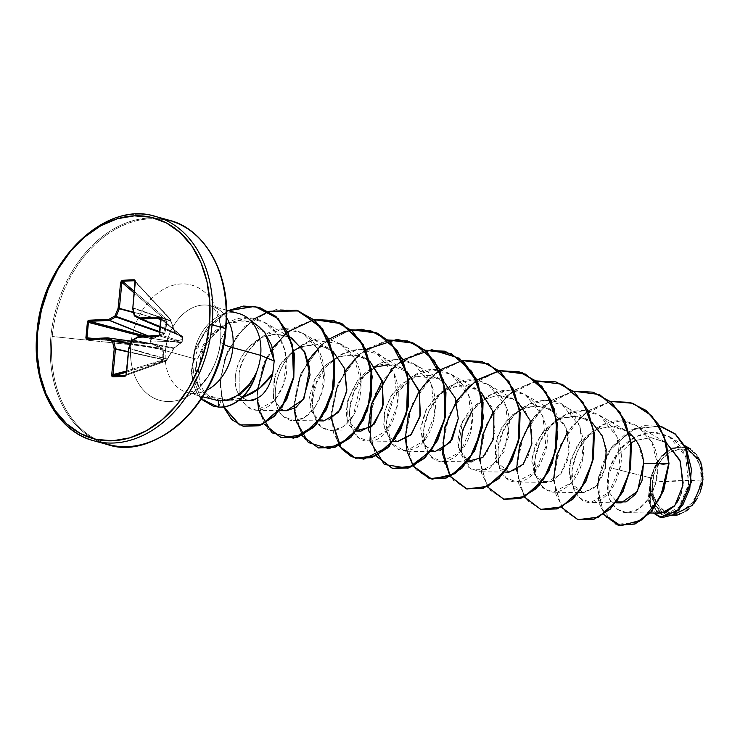 <?xml version="1.0" encoding="UTF-8"?>
<svg xmlns="http://www.w3.org/2000/svg" width="740" height="740" viewBox="0 0 740 740"><rect width="100%" height="100%" fill="white"/><g stroke="black" fill="none" stroke-linecap="round" stroke-linejoin="round"><path stroke-width="0.56" stroke-dasharray="3.7 2.78" d="M134.948 281.015L170.57 319.884L170.672 320.762L132.71 307.775L135.207 281.838L170.57 319.884L166.963 319.893L164.77 333.315L163.873 334.387L151.367 338.652L150.923 343.221L94.248 338.467L150.923 343.221L150.165 343.11L151.163 337.597L151.367 338.652L150.599 338.587L141.988 336.339L152.19 338.707L163.873 334.387L164.77 333.315L166.112 327.422L167.111 321.539L166.676 319.255L166.963 319.893L170.45 319.736L170.144 319.097L175.445 333.472L182.549 337.264L182.114 341.834L174.057 347.902L166.519 360.584L163.031 360.741L163.531 354.22L163.041 348.392L152.459 343.369L150.923 343.221L151.201 340.946L171.717 341.612L182.355 339.558L171.717 341.612L151.201 340.946L151.163 337.597L151.987 337.653L148.065 336.062L152.44 337.634L158.184 335.618M159.017 335.303L163.753 333.074L159.59 331.622L163.753 333.074L165.954 321.382L167.111 321.539L133.496 312.197L165.853 320.975L165.714 320.096L166.676 319.255A0.953 0.601 -92.9 0 1 166.963 319.893A0.953 0.601 89.6 0 0 166.694 319.255A0.953 0.536 -49.3 0 0 166.676 319.255L134.107 291.246L166.694 319.255L170.126 319.097L135.022 281.329L170.126 319.097A0.953 0.638 137.1 0 1 170.144 319.097L170.57 319.338M652.449 482.221L701.196 480.047C703.814 463.776 691.771 447.219 679.903 449.217C668.312 448.264 652.967 466.043 652.449 482.221A32.477 23.856 -74.6 0 0 673.752 513.061A32.477 23.856 -74.6 0 0 701.196 480.047A253.792 39.969 -174.5 0 0 675.463 480.76A253.792 39.969 -174.5 0 0 652.449 482.221L655.483 469.928L661.764 459.337L670.338 452.066L679.903 449.217L688.995 451.233L696.238 457.801L700.521 467.921L701.196 480.047L698.172 492.35L691.891 502.941L683.316 510.212L673.752 513.061L664.659 511.044L657.416 504.477L653.133 494.357L652.449 482.221M460.946 451.345L470.899 469.123L488.363 469.558L504.07 451.964L509.499 423.511C509.055 392.052 479.742 370.009 453.99 384.162C426.564 396.437 415.242 439.875 429.69 455.118C442.64 472.731 471.519 452.418 472.425 419.737C475.996 383.968 441.567 356.504 413.253 375.939C396.085 387.353 387.122 404.105 386.354 426.203C388.879 447.885 398.934 455.072 416.528 447.756C432.188 439.042 442.871 404.29 428.996 379.685C417.998 357.207 387.64 351.842 367.16 372.738C341.26 395.345 345.377 444.712 370.324 440.929C392.043 441.123 410.765 390.6 387.751 363.127C366.827 331.409 313.927 358.623 312.354 399.637C312.447 423.215 321.068 433.15 338.226 429.431C353.211 422.226 360.852 406.325 361.166 381.72C360.436 346.625 324.213 326.164 298.127 347.883C272.598 365.81 268.417 408.785 285.733 418.045C301.92 429.959 328.07 401.672 323.917 369.38C321.956 337.024 289.636 317.673 264.3 335.396C249.13 347.495 240.74 359.964 239.15 372.784L239.15 393.06L242.313 401.043L247.123 406.778C268.75 422.151 290.57 383.264 286.361 361.12C285.464 328.153 253.052 306.416 226.533 323.741C210.65 335.877 201.844 348.059 200.105 360.288L198.524 370.999L199.439 380.943C200.984 387.316 204.027 392.246 208.569 395.733L225.829 400.127L233.183 399.831L241.73 397.963L227.125 400.164L208.569 395.733L211.677 397.954C214.35 398.869 212.167 399.452 220.964 400.821L228.863 400.201L239.871 395.123L249.389 385.66L256.373 372.868L250.028 384.772L241.462 393.93L226.042 400.701L220.964 400.821L208.569 395.733C204.055 392.283 201.012 387.362 199.439 380.943L198.524 370.999L200.105 360.288C200.827 360.796 201.548 340.631 226.533 323.741L247.66 317.775L264.828 322.483L278.185 335.479L284.142 348.623L286.361 361.12L283.476 384.522L274.873 400.46L256.78 410.312L247.123 406.778L242.313 401.043L239.15 393.06L239.15 372.784C242.646 356.985 251.036 344.526 264.3 335.396L283.957 328.81L302.993 333.361L317.719 348.855L324.083 371.258L321.9 392.246L314.241 408.369L304.121 417.758L294.095 420.551L284.206 416.953C270.007 408.943 270.498 365.468 301.532 345.534L313.371 340.289L340.067 343.601L353.85 357.457L361.166 381.72L353.313 415.593L343.101 426.795L331.159 430.791L321.225 427.156L314.287 416.879L312.234 401.432L316.23 383.468L326.414 366.439L341.658 354.007L359.631 349.243L377.141 353.84L394.226 374.301L397.833 404.049L387.113 430.495L368.233 441.031L358.012 437.164L351.111 426.388L349.373 410.524L353.812 392.459L364.321 375.716L379.583 363.812L397.214 359.483L414.215 364.08L431.448 384.893L434.833 414.807L423.974 440.985L405.307 451.271L391.358 443.204L386.354 422.253L394.004 396.344L413.253 375.939L432.604 369.76L451.289 374.329L468.809 395.882L471.75 426.129L460.622 451.742L442.381 461.51L431.725 457.264L424.889 445.711L423.678 429.191L428.821 410.996L439.81 394.735L455.072 383.644L472.175 379.971L488.354 384.569L505.882 406.121L508.824 436.369L497.687 461.982L479.455 471.75L468.799 467.504L461.964 455.951L460.752 439.43L465.886 421.236L476.884 404.974L492.146 393.884L509.25 390.221L525.428 394.809L542.957 416.361L545.898 446.608L534.761 472.222L516.52 481.99L505.873 477.744L499.038 466.191L497.826 449.67L502.96 431.476L513.958 415.214L529.22 404.123L546.324 400.46L562.502 405.048L580.03 426.601L582.963 456.848L571.835 482.462L553.594 492.23L542.938 487.984L536.112 476.43L534.9 459.91L540.034 441.715L551.032 425.454L566.285 414.363L583.388 410.7L599.576 415.288L617.095 436.841L620.037 467.088L608.9 492.701L590.659 502.469L580.012 498.224L573.176 486.67L571.965 470.15L577.098 451.955L588.096 435.694L603.359 424.603L620.462 420.93L636.64 425.528L651.783 441.789L657.823 465.284L655.621 483.396L648.601 498.862L638.287 509.176L626.789 512.7L616.577 509.065L609.427 499.084L606.856 484.441L609.63 467.578L650.562 477.855L650.266 482.258L650.562 477.855L661.135 456.108L672.512 447.94L685.49 446.886M702.954 479.973A34.817 25.576 -74.6 0 0 680.125 446.914A34.817 25.576 -74.6 0 0 650.701 482.304A34.817 25.576 -74.6 0 0 673.529 515.355A34.817 25.576 -74.6 0 0 702.954 479.973L702.223 466.968L697.635 456.118L689.865 449.078L680.125 446.914L669.876 449.966L660.681 457.764L653.947 469.123L650.701 482.304L651.422 495.31L656.019 506.16L663.78 513.199L673.529 515.355L683.779 512.311L692.973 504.513L699.707 493.154L702.954 479.973M151.635 215.534A116.319 85.451 -74.6 0 0 37.462 332.538A116.319 85.451 105.4 0 1 151.635 215.534M165.085 219.253A116.319 85.451 -74.6 0 0 50.921 336.256A116.319 85.451 105.4 0 1 165.085 219.253M203.121 242.683A115.764 85.035 -74.6 0 0 112.166 231.204A115.764 85.035 -74.6 0 0 52.216 336.478A115.764 85.035 105.4 0 1 150.063 218.809A115.764 85.035 105.4 0 1 225.987 328.736L220.585 340.714A59.801 43.928 -74.6 0 0 181.365 283.929A59.801 43.928 -74.6 0 0 130.823 344.72L52.216 336.478L130.823 344.72A59.801 43.928 -74.6 0 0 170.043 401.506A59.801 43.928 -74.6 0 0 220.585 340.714A59.801 43.928 -74.6 0 0 181.365 283.929A59.801 43.928 -74.6 0 0 130.823 344.72A50.755 7.992 5.5 0 1 165.455 350.704A50.755 7.992 -174.5 0 0 130.823 344.72A59.801 43.928 -74.6 0 0 170.043 401.506A59.801 43.928 -74.6 0 0 220.585 340.714L225.987 328.736A115.764 85.035 105.4 0 1 128.149 446.405A115.764 85.035 105.4 0 1 52.216 336.478A115.764 85.035 -74.6 0 0 147.889 442.64M226.616 310.162L211.141 305.888L214.332 308.885L216.034 311.642L218.892 319.023C220.659 325.156 221.186 332.528 220.474 341.131A50.755 7.992 -174.5 0 0 223.665 344.368A50.755 7.992 5.5 0 1 220.474 341.14C218.874 369.464 195.795 392.468 191.993 391.358L187.211 392.514L202.686 396.788M237.3 313.168A44.937 33.013 -74.6 0 0 193.196 358.373L165.455 350.704A44.937 33.013 105.4 0 0 188.802 392.903A44.937 33.013 105.4 0 0 206.636 390.239A44.937 33.013 105.4 0 1 188.802 392.903A44.937 33.013 105.4 0 1 165.455 350.704A44.937 33.013 105.4 0 1 209.559 305.5A44.937 33.013 105.4 0 1 226.644 317.812A44.937 33.013 105.4 0 0 209.559 305.5A44.937 33.013 105.4 0 0 165.455 350.704L193.196 358.373A44.937 33.013 105.4 0 1 244.709 315.999M259.102 326.895L253.293 323.315C251.341 321.872 246.882 320.901 239.917 320.392L226.042 323.51L213.425 332.019L203.556 344.544L197.488 359.233L208.967 336.783L227.855 322.76L248.557 321.53L265.179 333.009M702.306 484.58L703 479.872L700.577 461.242L690.457 448.93L678.691 446.405L666.444 451.308L656.343 462.602L650.562 477.855L609.63 467.578L619.944 449.467L635.29 436.794L652.8 432.225L669.265 436.618L685.74 456.774L688.579 484.376L678.978 507.141L663.614 515.623L651.015 506.428L649.951 484.829L649.6 505.836L660.173 517.251L649.6 505.836L650.21 482.591L648.055 499.852L653.392 513.042L648.055 499.852L650.266 482.258L650.21 504.088L661.505 513.153M666.37 442.862L664.603 441.762L650.728 437.654L636.021 440.346L651.755 437.719L666.37 442.862M631.257 442.724L616.318 456.839L608.428 475.33L608.965 492.183L616.66 501.859L608.965 492.183L608.428 475.33L616.318 456.839L631.257 442.724M629.426 433.104L625.198 430.162L615.162 426.527L597.865 428.497L576.506 446.877L569.254 466.524L571.169 483.646L583.231 492.618L596.19 486.152L605.191 468.577M592.351 422.864L588.124 419.922L574.897 415.917L560.726 418.285L577.718 416.232L592.916 423.345L603.183 438.015L606.661 456.682L603.22 474.747L594.535 487.771L583.62 492.609L574.074 488.243L569.134 476.005L570.845 459.263L579.559 442.548L593.804 430.375L610.685 426.111L626.641 431.059L638.343 444.157L643.55 462.26M518.213 402.384L513.986 399.443L499.389 395.391L484.497 398.703L462.657 420.884L458.208 447.2L468.143 461.196L460.668 454.369L457.681 441.743L460.419 426.185L468.864 411.172L481.823 400.081L497.104 395.438L512.024 398.407L524.003 408.508L531.052 423.743L532.264 441.022L527.953 456.821L519.646 467.93L509.703 472.12L500.823 468.679L495.504 458.495L495.458 443.908L501.295 428.192L512.348 414.872L526.852 406.954L542.281 406.297L555.943 413.197L565.499 426.342L569.495 443.094L567.673 460.03L560.994 473.693L551.494 481.333L541.773 481.472L534.502 474.248L531.82 461.371L534.9 445.748L543.65 430.874L556.813 420.098L539.839 436.008L532.06 457.329L535.048 475.265L546.157 482.378L560.541 474.285L569.134 453.028L566.137 427.822L551.06 409.683L535.705 405.631L519.665 409.895L506.021 421.31L497.271 437.026L496.512 461.917L509.083 472.139M471.093 461.853L472.009 461.899L486.393 453.805L494.986 432.549L491.989 407.342L476.921 389.203L459.475 385.235L441.678 391.747L426.786 408.351L420.671 428.7L424.233 445.212L434.935 451.659M458.282 418.507L454.887 397.019L439.847 378.963L415.871 376.17L392.144 394.17L385.179 409.146L383.755 424.584L388.361 436.618L397.87 441.419M388.935 364.69L406.991 371.665L402.773 368.724L395.179 365.606C356.467 353.35 330.373 425.482 357.762 430.745M340.067 343.601L365.699 358.484L351.787 354.451L337.07 357.355L323.907 366.504L314.352 379.971L324.934 365.505L339.568 356.365L355.57 354.83L369.565 361.129M328.893 419.959L318.625 419.71L311.355 411.227L309.551 396.742L314.352 379.971L310.522 408.813L315.776 417.776L323.722 420.94M301.236 346.607L317.867 344.498L332.852 351.186L328.625 348.244L311.309 344.267L294.853 349.835L282.347 361.453L274.956 375.245L273.375 398.305L280.802 409.063L273.578 398.999L273.005 382.599L280.108 364.69L293.798 350.519M249.722 400.46L245.31 399.545L242.193 397.695L238.41 393.227C232.184 386.095 232.758 353.026 261.701 337.44L275.086 333.971L290.089 337.2L276.917 333.953L261.701 337.44C229.039 356.643 234.062 389.518 238.41 393.227C237.901 394.226 240.639 396.483 246.624 399.998L249.796 400.46M257.132 398.527C264.948 393.985 270.146 385.605 272.746 373.404M618.215 525.224L606.18 517.297L598.854 502.608L597.476 483.71L602.36 463.684L612.85 445.674L627.483 432.354L644.244 425.611L660.876 426.24L634.689 428.525L611.268 447.728L598.346 477.439L600.168 506.808L615.708 524.346L638.666 522.311L659.534 499.833L668.997 463.693L657.823 465.284C659.183 492.424 639.619 516.548 623.626 512.357C608.521 507.002 603.859 492.082 609.63 467.578C619.047 444.879 633.967 433.104 654.401 432.253C674.538 435.175 686.063 448.07 688.995 470.936C689.125 493.765 682.474 508.334 669.034 514.633C653.374 517.038 647.01 507.104 649.951 484.829L655.751 506.761L672.068 515.734L663.614 515.623M675.158 515.53L663.096 513.394L654.65 505.105L649.72 485.283L650.266 482.471L649.221 500.832L656.565 511.877M674.27 506.216L676.943 502.543M679.126 498.52L680.846 494.2M681.559 491.897L683.177 483.091M603.757 514.42L597.023 485.616L607.485 452.806L631.276 429.912L659.396 425.861L631.276 429.912L607.485 452.806L597.023 485.616L603.757 514.42M196.535 363.543L196.017 377.197L199.069 387.631A44.937 33.013 105.4 0 1 193.196 358.373A44.937 33.013 -74.6 0 0 199.069 387.631L207.089 396.779L213.768 399.85M193.196 358.373L197.488 359.233C194.528 367.382 195.055 376.845 199.069 387.631L208.856 397.861M111.361 445.471A116.319 85.451 105.4 0 1 50.921 336.256A116.319 85.451 -74.6 0 0 111.361 445.471M37.462 332.538A116.319 85.451 -74.6 0 0 97.902 441.762M218.309 400.645L210.077 398.481M356.93 430.486L347.893 420.006L347.606 400.867L357.54 380.582L375.374 367.077M397.648 441.41L389.111 437.47L384.143 427.128L384.338 412.67L390.211 397.241L401.099 384.18L415.325 376.318L430.504 375.448L444.065 381.905M439.838 450.78L429.764 450.392L422.614 442.048L420.727 427.887L425.223 411.412L435.721 396.64L450.438 387.214L466.607 385.522L481.139 392.154M553.483 480.39L561.392 507.215L553.446 479.03L560.495 444.897L581.381 415.88L610.555 401.441L586.876 411.523L567.543 431.873M524.318 496.975L516.372 468.79L523.421 434.658L544.307 405.64L573.482 391.201L549.811 401.284L530.478 421.634M516.409 470.141L524.198 496.799M536.241 380.989L512.654 391.099L493.404 411.394M479.344 459.91L487.244 486.735L479.298 458.55L486.356 424.418L507.233 395.401L536.408 380.961M450.059 476.31L442.233 448.311L449.282 414.178L470.159 385.161L499.167 370.749M462.093 360.51L438.515 370.62L419.266 390.905M405.196 439.43L413.105 466.246L405.159 438.071L412.208 403.938L433.094 374.921L462.269 360.482M368.132 429.191L376.031 456.016L368.085 427.831L375.143 393.699L396.02 364.681L425.195 350.242L401.524 360.325L382.192 380.665M388.13 340.002L358.946 354.442L338.069 383.459L331.011 417.591L338.957 445.767L331.011 417.591L338.069 383.459L358.946 354.442L388.13 340.002M351.056 329.762L321.882 344.202L300.995 373.219L293.947 407.351L301.892 435.527L293.947 407.351L300.995 373.219L321.882 344.202L351.056 329.762M313.982 319.523L285.233 333.592L264.402 361.906L256.863 395.521L263.903 423.854L256.863 395.521L264.402 361.906L285.233 333.592L313.982 319.523M268.824 311.309L244.764 326.47L227.356 351.602L219.937 380.739L223.572 406.982L219.937 380.739L227.356 351.602L244.764 326.47L268.824 311.309M228.188 310.596L208.329 326.248L195.268 348.79L191.096 372.747L201.16 399.128L191.096 372.747L195.268 348.79L208.329 326.248L228.188 310.596M577.903 519.637L564.38 510.813L555.842 494.154L553.936 472.296L559.311 448.634L571.484 426.869L588.975 410.376L609.473 401.774L630.23 402.44L609.446 401.774L588.929 410.413L571.428 426.943L559.264 448.755L553.927 472.444L555.879 494.302L564.481 510.924L578.051 519.684M593.156 392.2L572.399 391.534L551.901 400.146L534.409 416.639L522.237 438.404L516.871 462.065L518.777 483.923L527.315 500.573L540.838 509.398L527.315 500.573L518.777 483.923L516.871 462.065L522.237 438.404L534.409 416.639L551.901 400.146L572.399 391.534L593.156 392.2M556.073 381.96L535.316 381.294L514.818 389.906L497.335 406.399L485.163 428.173L479.798 451.825L481.703 473.683L490.241 490.333L503.764 499.158L490.241 490.333L481.703 473.683L479.798 451.825L485.163 428.173L497.335 406.399L514.818 389.906L535.316 381.294L556.073 381.96M519.018 371.721L498.233 371.055L477.707 379.694L460.215 396.224L448.052 418.035L442.714 441.725L444.666 463.582L453.259 480.204L466.838 488.955M481.944 361.481L461.187 360.815L440.689 369.427L423.197 385.91L411.024 407.685L405.65 431.337L407.555 453.204L416.093 469.854L429.616 478.678M425.334 350.353L396.27 364.82L375.467 393.745L368.391 427.766L376.225 455.923M407.796 341.001L387.039 340.335L366.541 348.947L349.049 365.43L336.876 387.205L331.511 410.857L333.416 432.715L341.954 449.374L355.468 458.199M370.731 330.762L349.974 330.096L329.476 338.698L311.984 355.191L299.811 376.956L294.437 400.618L296.342 422.475L304.88 439.135L318.404 447.959M333.657 320.522L312.872 319.856L292.346 328.505L274.845 345.034L262.691 366.846L257.354 390.535L259.315 412.393L267.917 429.015L281.496 437.766M296.583 310.282L276.029 309.579L255.707 317.969L238.289 334.129L226.024 355.561L220.391 378.973L221.889 400.812L230.02 417.628L243.303 426.268M259.222 307.313L243.34 306.221L227.513 311.161L201.974 335.572L191.466 368.724L193.454 385.66L198.117 395.225L213.222 406.121M668.997 463.693L657.823 465.284C657.879 432.576 626.725 409.951 600.445 426.064C572.52 440.106 563.464 485.505 579.994 498.214C587.653 507.446 611.693 503.477 619.51 469.928C629.139 440.531 600.621 393.893 562.206 416.5C539.515 429.431 529.868 461.418 536.62 478.04C546.148 495.615 558.127 496.799 572.547 481.601C595.793 453.5 579.216 402.819 552.179 401.108C523.023 395.641 500.804 426.231 498.455 445.397C497.021 463.379 499.546 474.21 506.03 477.892C511.682 484.58 532.393 486.55 543.659 455.877C557.35 429.043 531.44 371.295 487.752 396.205L472.222 410.534M218.679 407.083L220.964 400.821L218.679 407.083L200.531 398.24L195.443 390.664L191.669 376.975L194.62 351.694L207.663 327.506L228.494 310.68M223.832 406.945L220.104 384.809L224.451 359.844L236.569 336.404L254.8 318.579M257.224 398.481L257.4 389.934M266.696 357.892L272.533 348.189M294.289 408.545L297.406 384.143L308.164 360.574M321.197 345.164L328.403 339.429M331.354 418.785L334.48 394.383L345.229 370.814M358.271 355.413L365.468 349.668M391.756 369.14L402.542 359.908M405.502 439.264L408.619 414.863L419.377 391.293M428.821 379.38L439.615 370.148M442.566 449.504L445.693 425.102L456.45 401.533M469.484 386.132L476.68 380.388M255.975 373.127L248.113 385.697L237.873 395.012L226.431 400.026M700.123 492.174L697.385 498.113M693.981 503.348L688.885 508.852M686.332 510.887L679.348 514.522M160.821 318.903L182.623 337.181L182.188 341.677L181.254 342.592A0.953 0.897 -72.8 0 0 182.188 341.677L159.359 334.628L160.867 318.959L182.623 337.181L182.188 341.677L159.359 334.628L158.619 335.599L181.254 342.592L138.537 336.571A0.953 0.722 98.3 0 1 138.815 336.487L180.828 342.648L138.815 336.487L158.619 335.599L181.254 342.592L173.595 348.475L132.007 340.493A0.953 0.749 100.9 0 1 132.442 339.975L174.029 347.948L132.442 339.975L138.537 336.571L180.717 342.759L174.029 347.948L166.963 359.325L128.788 348.549L166.963 359.325L166.704 360.093L126.29 374.486L128.788 348.549A0.953 0.749 105.8 0 1 128.871 348.189L167.203 359.011L128.871 348.189L132.007 340.493L173.595 348.475L168.165 357.513M170.57 319.884A0.953 0.638 -42.9 0 0 170.505 319.255L170.746 321.382L175.149 332.852L170.977 321.179L132.728 308.127A0.953 0.749 108.9 0 1 132.71 307.775L170.672 320.762L175.519 333.083A0.953 0.749 -61.4 0 1 175.843 333.86L175.463 333.055A0.953 0.749 -61.4 0 1 175.51 333.083L181.393 336.376A0.953 0.823 -60.3 0 1 181.753 337.32L175.843 333.86A0.953 0.749 118.6 0 0 175.463 333.055L134.736 316.1A0.953 0.731 112.6 0 1 134.403 315.619L175.121 332.565L134.403 315.619L132.728 308.127L170.847 321.169L175.121 332.565L181.328 336.349A0.953 0.823 -60.3 0 1 181.393 336.386L160.006 327.339L181.864 336.228L160.802 318.589L181.864 336.228A0.953 0.823 -104.2 0 1 182.549 337.264L181.753 337.32A0.953 0.823 119.7 0 0 181.328 336.349L134.736 316.1L175.463 333.055L180.542 335.895M165.954 321.382L167.101 320.772L165.853 320.975L165.714 320.096L133.958 292.8L165.714 320.096L166.963 319.893L165.714 320.096A0.953 0.536 -49.3 0 1 166.676 319.255L170.126 319.097A0.953 0.657 -94.9 0 1 170.45 319.736A0.953 0.657 85.1 0 0 170.126 319.097A0.953 0.638 -42.9 0 1 170.144 319.097A0.953 0.657 -92.1 0 1 170.45 319.736M166.574 360.741L166.093 361.037A0.953 0.749 -109.6 0 0 166.704 360.093L166.093 361.037L125.597 375.467L166.093 361.037L162.652 361.194L161.847 360.306L126.429 371.018L161.847 360.306L162.31 359.224L128.297 351.648L162.31 359.224L161.884 348.494L130.564 343.526L161.884 348.494L151.82 344.045L131.498 341.214L151.82 344.045L152.459 343.369L151.756 343.221L150.59 343.961L150.923 343.221L150.165 343.129L150.507 343.961L87.884 338.754L107.689 337.875L151.386 343.961L150.553 343.961L150.165 343.129L151.163 337.597L145.752 336.164L151.987 337.653L152.19 338.707L152.44 337.634L152.921 338.606L152.44 337.634L148.5 336.043L152.44 337.634L163.318 333.601L163.873 334.387L163.318 333.601L159.526 332.269L163.318 333.601L164.77 333.315L163.753 333.074L165.695 323.084M151.82 344.045L152.459 343.369L162.569 347.985A0.953 0.518 -64.9 0 1 161.884 348.494A0.953 0.518 115.1 0 0 162.569 347.985L163.263 348.993A0.953 0.481 -5.2 0 1 162.217 348.984A0.953 0.481 174.8 0 0 163.263 348.993L163.466 359.307A0.953 0.564 2.1 0 1 162.31 359.224A0.953 0.564 -177.9 0 0 163.466 359.307L163.327 359.973L162.143 359.538L163.327 359.973L163.031 360.741L161.847 360.306A0.953 0.647 -106.8 0 0 162.652 361.194A0.953 0.592 86.8 0 0 163.031 360.741L161.847 360.306L162.143 359.538L128.261 351.99L162.143 359.538L162.217 348.984L130.397 343.934L162.217 348.984L153.328 344.692M167.203 359.011L166.519 360.584L163.031 360.741L126.318 372.174L162.652 361.194L166.093 361.037L174.529 347.449L182.114 341.834L182.549 337.264L181.864 336.228L182.623 337.181A0.953 0.869 -50 0 0 181.864 336.228L182.447 336.534M166.704 360.093L126.41 374.44L125.874 375.245M181.328 336.349L181.429 336.339A0.953 0.823 -104.2 0 1 182.123 337.366A0.953 0.823 75.8 0 0 181.429 336.339L181.864 336.228M135.365 281.45L170.505 319.245A0.953 0.638 -42.9 0 0 170.144 319.097M131.507 341.196L150.553 343.961L87.154 338.495M182.188 341.677L182.114 341.834A0.953 0.833 -97.6 0 1 181.254 342.592L182.234 341.75L182.327 336.413L161.154 318.672M181.254 342.592L182.114 341.834M180.828 342.648A0.953 0.833 82.4 0 0 181.689 341.889A0.953 0.833 -97.6 0 1 180.828 342.648M180.717 342.759A0.953 0.722 50 0 0 181.291 342.084A0.953 0.722 -130 0 1 180.717 342.759M174.029 347.948A0.953 0.638 55.7 0 0 174.529 347.449A0.953 0.638 -124.3 0 1 174.029 347.948M126.151 375.291L166.25 361L174.316 347.874L181.411 342.583M131.803 340.474L128.788 348.549L126.29 374.486M132.442 339.975L132.062 340.659M138.815 336.487L138.158 337.255M87.801 338.754A0.953 0.629 -92.6 0 1 87.884 338.754L150.507 343.961L131.517 341.186M132.728 308.127L134.708 316.091M135.189 281.663L132.534 307.664M226.042 400.701L233.183 399.831M650.331 513.005L626.789 512.7M664.603 441.762L636.64 425.528M615.948 502.802L590.659 502.469M625.198 430.162L599.576 415.288M578.874 492.562L553.594 492.23M588.124 419.922L562.502 405.048M541.8 482.323L516.52 481.99M551.06 409.683L525.428 394.809M504.726 472.074L479.455 471.75M513.986 399.443L488.354 384.569M467.661 461.834L442.381 461.51M476.921 389.203L451.289 374.329M430.588 451.594L405.307 451.271M439.847 378.963L414.215 364.08M393.514 441.355L368.233 441.031M402.773 368.724L377.141 353.84M356.449 431.115L331.159 430.791M319.375 420.875L294.095 420.551M328.625 348.244L302.993 333.361M279.627 410.608L256.78 410.312M290.062 337.135L264.828 322.483M238.964 400.322L227.125 400.164M669.265 436.618L684.805 445.647"/><path stroke-width="1.11" d="M685.49 446.886L700.752 461.677L703 479.872L692.427 505.281L671.8 515.725M147.889 442.64A115.764 85.035 -74.6 0 0 225.987 328.736L212.075 324.758A116.319 85.451 105.4 0 1 97.902 441.762A116.319 85.451 105.4 0 1 37.462 332.538L37 332.297L37.648 332.131A114.423 84.046 105.4 0 1 134.356 215.83A114.423 84.046 105.4 0 1 209.392 324.471L212.075 324.758A116.319 85.451 -74.6 0 0 151.635 215.534A116.319 85.451 105.4 0 1 212.075 324.758L225.524 328.468A116.319 85.451 -74.6 0 0 165.085 219.253A116.319 85.451 105.4 0 1 225.524 328.468L225.996 328.717A115.764 85.035 -74.6 0 0 203.121 242.683M244.709 315.999A44.937 33.013 105.4 0 1 260.656 355.357L232.906 347.698A44.937 33.013 105.4 0 0 226.644 317.812A44.937 33.013 105.4 0 1 232.906 347.698A50.755 7.992 5.5 0 1 223.665 344.368A50.755 7.992 -174.5 0 0 232.906 347.698A44.937 33.013 105.4 0 1 206.636 390.239A44.937 33.013 105.4 0 0 232.906 347.698L260.656 355.357L274.198 361.037L271.663 345.293L264.384 332.029L259.102 326.895L247.604 317.96M272.709 373.608L259.823 388.056L241.73 397.963L252.516 393.153L260.341 387.621C266.28 382.284 270.414 377.539 272.746 373.404L274.198 361.037L260.656 355.357A44.937 33.013 105.4 0 1 256.123 373.173L256.123 373.173A44.937 33.013 -74.6 0 0 260.656 355.357A44.937 33.013 -74.6 0 0 237.3 313.168M650.331 513.005L661.505 513.153L674.769 505.614L682.881 485.588L680.365 461.298L666.37 442.862L679.903 460.114L683.177 483.091M636.021 440.346L631.257 442.724L636.021 440.346M643.55 462.26L642.052 480.427L635.521 494.274L626.151 501.905L616.66 501.859L621.156 502.867L637.482 491.36L643.624 463.203C642.644 450.235 637.686 440.013 628.741 432.558M605.191 468.577L606.217 449.633L602.277 435.934L592.351 422.864M560.726 418.285L556.813 420.098L560.726 418.285M504.726 472.074L509.083 472.139L523.365 464.156L531.884 443.954L530.09 420.403L518.213 402.384M481.139 392.154L493.867 413.05L493.774 438.644L482.85 457.459L468.152 461.196L471.093 461.853M430.588 451.594L434.935 451.659L450.253 442.354L458.282 418.507M393.514 441.355L397.87 441.419L410.719 435.083L419.969 416.824L419.682 392.376L407 371.665L419.284 390.951L420.357 415.02L411.385 434.352L397.648 441.41M356.93 430.477L360.796 431.18L374.459 423.946L383.32 404.595L382.182 380.619L369.926 361.425L382.654 382.321L382.562 407.925L371.637 426.749L356.93 430.486M369.565 361.129L365.699 358.484M319.375 420.875L323.722 420.94L338.504 412.346L346.709 391.479L344.424 368.279L332.852 351.186L344.424 368.27L346.894 389.989L340.604 409.303L328.893 419.959M280.802 409.063L282.264 409.793L280.802 409.063M279.627 410.608L286.657 410.7L295.935 407.481L304.103 398.12L309.709 368.196L304.88 352.342L291.56 338.004L290.089 337.2L304.242 351.158L310.088 374.773L303.261 399.507L286.574 410.691M238.964 400.322L249.796 400.46L257.317 398.425M656.565 511.877L665.334 512.57L674.27 506.216M676.943 502.543L679.126 498.52M680.846 494.2L681.559 491.897M668.997 463.693L666.361 442.816L658.526 424.427L646.159 410.487L630.23 402.44L646.057 410.404L658.48 424.344L666.342 442.77L668.683 463.61L664.39 437.312L651.885 415.982L632.959 403.309L610.555 401.441L630.082 402.403L645.844 410.395L658.221 424.335L666.046 442.733L668.683 463.61L643.624 463.203L668.683 463.61L660.561 497.095L642.274 519.785L620.814 525.761L603.757 514.42L618.067 525.178L634.67 523.957L651.006 511.812L663.373 490.49L668.997 463.693L663.688 490.574L651.32 511.895L634.976 524.04L618.215 525.224M659.396 425.861L675.537 434.343L686.646 449.8L691.41 469.095L689.782 488.576L682.918 504.726L672.864 514.874L662.189 517.612L653.392 513.042L660.015 517.205L678.802 509.98L691.04 481.916L685.462 447.33L675.074 433.945L659.396 425.861M660.876 426.24L675.389 434.029L685.767 447.413L691.354 481.999L679.116 510.063L660.321 517.288L679.015 510.165L691.345 482.073L685.749 447.376L675.305 433.964L660.876 426.24M202.686 396.788L218.309 400.645C224.914 401.311 231.972 399.054 239.501 393.874L248.788 384.856C252.849 379.222 255.235 375.319 255.975 373.127L255.975 373.127A43.105 31.663 105.4 0 1 218.374 407L218.309 400.645L218.374 407L213.065 406.075L201.16 399.128L218.374 407A43.105 31.663 -74.6 0 0 255.975 373.127M225.524 328.468A116.319 85.451 105.4 0 1 111.361 445.471A116.319 85.451 -74.6 0 0 225.524 328.468M97.902 441.762A116.319 85.451 -74.6 0 0 212.075 324.758L209.392 324.471A114.423 84.046 105.4 0 1 112.693 440.772A114.423 84.046 105.4 0 1 37.648 332.131L37 332.297C31.265 383.782 56.342 431.522 93.795 440.772L107.254 444.49C156.057 461.621 221.158 400.997 225.996 328.717C231.814 276.159 205.738 229.03 169.192 220.243L155.742 216.524C105.228 199.606 41.736 261.377 37 332.297M209.392 324.471L205.637 346.486L198.718 367.808L188.904 387.603L176.592 405.122L162.227 419.691L146.381 430.745L129.657 437.867L112.693 440.772L96.145 439.357L80.66 433.677L66.813 423.946L55.139 410.543L46.102 393.976L40.043 374.884L37.185 353.998L37.648 332.131L41.412 310.115L48.331 288.804L58.136 268.999L70.457 251.48L84.823 236.911L100.668 225.857L117.392 218.744L134.356 215.83L150.895 217.246L166.389 222.925L180.236 232.656L191.901 246.069L200.938 262.635L207.006 281.727L209.864 302.605L209.392 324.471M128.927 348.364L132.062 340.659L138.158 337.255L157.962 336.376L159.637 334.499L161.144 318.82L159.822 317.072L140.017 317.96L134.523 315.074L132.858 307.59L135.355 281.653L134.153 279.757L122.192 280.284L120.62 282.31L121.897 282.43L120.62 282.31L118.123 308.247L119.399 308.367L118.123 308.247L119.306 308.728L116.18 316.424L119.306 308.728A0.953 0.638 -74.8 0 0 119.399 308.367L133.496 312.197L119.399 308.367L121.897 282.43L133.958 292.8L121.897 282.43L119.399 308.367A0.953 0.638 105.2 0 1 119.306 308.728L133.579 312.604L118.123 308.247L114.987 315.943L108.882 319.347L89.087 320.226L87.977 320.808L85.905 337.782L86.219 339.05L87.228 339.531L107.032 338.652L112.526 341.538L114.191 349.021L111.694 374.958L111.962 376.327L112.896 376.854L124.856 376.318L125.892 375.707L128.927 348.364L132.062 340.659L138.158 337.255L157.962 336.376L159.072 335.803L161.144 318.82L160.83 317.553L159.822 317.072L140.017 317.96L134.523 315.074L132.858 307.59L135.087 280.284L134.153 279.757L122.192 280.284L120.62 282.31L118.123 308.247L114.987 315.943L108.882 319.347L89.087 320.226L87.413 322.113L85.905 337.782L87.228 339.531L107.032 338.652L112.526 341.538L114.191 349.021L111.694 374.958L112.896 376.854L124.856 376.318L126.429 374.301L125.328 375.559A0.953 0.629 87.4 0 0 124.856 376.318A0.953 0.629 -92.6 0 1 125.328 375.559L113.359 376.096L125.328 375.559L126.429 374.301L128.871 348.189M210.077 398.481L208.856 397.861M265.179 333.009L274.198 361.037L272.746 373.404C270.757 383.107 266.937 390.507 261.294 395.595C254.967 399.683 251.591 401.284 251.147 400.405L249.722 400.46M293.798 350.519L301.236 346.607M375.374 367.077L388.935 364.69M444.065 381.905L455.267 397.972L458.282 418.544L452.196 439.394L439.838 450.78M567.543 431.873L556.61 455.701L553.483 480.39M561.392 507.215L578.014 519.665L598.706 517.094L617.669 499.926L629.527 472.175L630.637 440.457L620.009 412.337L599.52 394.531L573.482 391.201L592.999 392.163L611.221 402.209L624.458 420.126L631.026 443.297L630.295 468.291L622.729 491.388L609.825 509.185L593.905 519.054L577.746 519.591L561.392 507.215M530.478 421.634L519.535 445.462L516.409 470.141M524.198 496.799L540.801 509.388L561.53 506.909L580.548 489.769L592.444 461.982L593.563 430.199L582.898 402.033L562.345 384.245L536.241 380.989M493.404 411.394L482.462 435.222L479.344 459.91M487.244 486.735L503.866 499.185L524.567 496.614L543.53 479.446L555.389 451.696L556.499 419.978L545.87 391.858L525.382 374.052L499.343 370.721L518.86 371.684L537.083 381.729L550.31 399.646L556.887 422.818L556.156 447.802L548.59 470.908L535.686 488.696L519.776 498.566L503.607 499.121L487.244 486.735M499.167 370.749L476.828 379.999M476.625 380.138L456.811 400.442L444.832 427.054L442.613 454.277L450.059 476.31M462.269 360.482L481.796 361.444L500.018 371.489L513.245 389.416L519.813 412.587L519.082 437.571L511.516 460.668L498.612 478.466L482.693 488.335L466.533 488.872L450.17 476.495L466.811 488.955L487.53 486.356L506.502 469.151L518.333 441.364L519.406 409.608L508.722 381.498L488.169 363.747L462.093 360.51M419.266 390.905L408.323 414.742L405.196 439.43M413.105 466.246L429.727 478.706L450.42 476.135L469.391 458.967L481.24 431.217L482.351 399.489L471.722 371.378L451.233 353.572L425.195 350.242L444.712 351.195L462.935 361.24L476.162 379.167L482.739 402.338L482.018 427.322L474.451 450.429L461.547 468.217L445.628 478.086L429.468 478.632L413.105 466.246M382.192 380.665L371.249 404.503L368.132 429.191M376.031 456.016L392.653 468.466L413.355 465.895L432.317 448.727L444.167 420.977L445.286 389.259L434.658 361.139L414.169 343.332L388.13 340.002L407.638 340.955L425.861 351L439.098 368.927L445.674 392.089L444.944 417.082L437.377 440.18L424.483 457.977L408.563 467.846L392.394 468.401L376.031 456.016M338.957 445.767L355.589 458.227L376.281 455.655L395.243 438.487L407.102 410.737L408.212 379.019L397.584 350.899L377.095 333.093L351.056 329.762L370.583 330.725L388.805 340.77L402.033 358.697L408.6 381.868L407.87 406.852L400.303 429.949L387.399 447.746L371.48 457.607L355.32 458.153L338.957 445.767M301.892 435.527L318.514 447.987L339.207 445.415L358.179 428.247L370.028 400.497L371.138 368.77L360.51 340.659L340.021 322.853L313.982 319.523L333.5 320.476L351.722 330.521L364.95 348.447L371.526 371.619L370.805 396.612L363.229 419.71L350.335 437.497L334.406 447.367L318.246 447.913L301.892 435.527M263.903 423.854L280.923 437.608L302.558 434.963L322.178 416.417L333.666 386.706L333.139 353.572L319.884 325.693L296.647 310.3L268.824 311.309L296.425 310.236L314.648 320.281L327.875 338.199L334.462 361.37L333.731 386.363L326.164 409.461L313.261 427.257L297.341 437.127L281.182 437.673L263.903 423.854M223.572 406.982L239.51 424.917L261.627 424.677L281.94 406.926L293.502 377.289L292.235 344.683L278.018 318.616L254.56 306.295L228.188 310.596L243.627 306.064L259.074 307.267L275.604 316.332L287.814 332.639L294.03 353.988L293.502 377.289L286.482 399.11L274.262 416.121L258.935 425.685L243.155 426.221L231.694 419.617L223.572 406.982M577.746 519.591L594.22 519.138L610.139 509.268L623.043 491.48L630.61 468.374L631.34 443.389L624.764 420.218L611.536 402.292L593.156 392.2L611.443 402.209L624.726 420.144L631.331 443.362L630.6 468.401L623.006 491.545L610.056 509.342L594.081 519.175L577.903 519.637M540.838 509.398L557.155 508.889L573.074 499.019L585.969 481.222L593.535 458.125L594.266 433.141L587.69 409.969L574.453 392.043L556.073 381.96L574.37 391.969L587.653 409.895L594.266 433.113L593.535 458.153L585.941 481.296L572.991 499.102L557.026 508.935L540.838 509.398M499.472 370.832L522.56 372.849L541.856 386.317L554.195 408.813L557.71 436.184L552.244 463.36L539.321 485.32L521.894 498.011L503.921 499.204L520.081 498.649L536.001 488.779L548.904 470.992L556.471 447.894L557.192 422.901L550.625 399.73L537.388 381.812L519.018 371.721M466.533 488.872L482.998 488.418L498.917 478.549L511.821 460.761L519.397 437.664L520.127 412.67L513.551 389.499L500.323 371.572L481.944 361.481M429.616 478.678L445.933 478.179L461.853 468.3L474.756 450.512L482.323 427.406L483.054 402.421L476.477 379.25L463.24 361.324L445.018 351.287L425.334 350.353M376.225 455.923L392.709 468.485L408.868 467.93L424.788 458.06L437.692 440.263L445.258 417.166L445.98 392.182L439.403 369.01L426.175 351.084L407.796 341.001M355.468 458.199L371.785 457.699L387.704 447.829L400.608 430.042L408.184 406.945L408.915 381.951L402.338 358.78L389.111 340.853L370.731 330.762M318.404 447.959L334.721 447.46L350.64 437.581L363.543 419.793L371.11 396.696L371.841 371.702L365.264 348.531L352.036 330.604L333.657 320.522M281.182 437.673L297.656 437.211L313.575 427.341L326.479 409.544L334.036 386.447L334.767 361.453L328.19 338.282L314.953 320.364L296.583 310.282M243.303 426.268L259.24 425.768L274.568 416.204L286.796 399.193L293.808 377.382L294.335 354.072L288.119 332.732L275.918 316.415L259.222 307.313M213.222 406.121L218.679 407.083A43.105 31.663 -74.6 0 0 256.373 372.868A43.105 31.663 105.4 0 1 218.679 407.083M536.408 380.961L555.925 381.914L574.148 391.96L587.375 409.877L593.952 433.048L593.23 458.042L585.664 481.139L572.76 498.936L556.841 508.805L540.681 509.361L524.318 496.975M472.222 410.534L462.352 430.93L460.946 451.345M228.494 310.68L254.884 306.388L278.351 318.718L292.559 344.812L293.798 377.446L282.199 407.083L261.868 424.788L239.742 424.964L223.832 406.945M254.8 318.579L268.925 311.457M269.027 311.429L298.729 310.93L322.705 329.013L334.637 360.417L331.862 395.798L316.267 424.584L293.623 438.228L271.913 432.835L258.787 410.33M258.76 410.21L257.224 398.481M257.4 389.934L266.696 357.892M272.533 348.189L287.509 332.038M287.703 331.89L313.945 319.661M314.121 319.634L342.176 323.824L363.275 344.711L372.276 376.558L367.512 410.469L351.269 436.97L329.134 448.718L308.367 442.575L295.861 420.57M295.834 420.477L294.289 408.545M308.164 360.574L321.197 345.164M328.403 339.429L344.526 331.464L361.286 329.263L377.233 333.102L391.016 342.639L407.749 374.893L406.575 414.243L389.323 446.22L363.886 459.151L351.528 456.719L341.251 448.542L331.354 418.785M345.229 370.814L358.271 355.413M365.468 349.668L396.899 339.457L412.3 342.5L425.879 350.825L443.602 380.175L445.156 417.693L431.235 450.743L407.86 468.244L384.328 464.461L370 441.049M369.982 440.957L371.757 403.911L391.756 369.14M402.542 359.908L431.781 349.715L459.475 358.289L478.271 383.339L483.479 417.573L474.534 450.956L455.109 473.711L432.049 479.243L413.29 466.163M413.179 465.978L407.074 451.289M407.046 451.206L405.502 439.264M419.377 391.293L428.821 379.38M439.865 369.982L462.232 360.621M462.408 360.593L488.511 363.849L509.065 381.646L519.73 409.803L518.611 441.586L506.715 469.373L487.697 486.513L466.968 488.992L450.364 476.403M450.244 476.218L442.566 449.504M456.45 401.533L469.484 386.132M476.93 380.221L499.296 370.86M226.431 400.026L218.309 400.645M702.306 484.58L700.123 492.174M697.385 498.113L693.981 503.348M688.885 508.852L686.332 510.887M679.348 514.522L675.158 515.53M138.158 337.255A0.953 0.527 -119.2 0 1 138.315 336.608L138.741 336.478A0.953 0.629 87.4 0 0 138.158 337.255L138.815 336.487A0.953 0.629 87.4 0 0 138.732 336.478L158.545 335.599A0.953 0.629 -92.6 0 1 158.619 335.599A0.953 0.629 87.4 0 0 157.962 336.376A0.953 0.629 -92.6 0 1 158.536 335.599L159.637 334.499L161.144 318.82L160.303 318.163A0.953 0.629 -92.6 0 1 159.822 317.072A0.953 0.629 87.4 0 0 160.303 318.163L140.498 319.051L160.006 327.293L140.498 319.051A0.953 0.694 112.9 0 1 140.23 318.986L160.728 318.339L159.368 334.526M135.022 281.329L134.458 280.728L122.488 281.256L134.107 291.246L122.488 281.256L134.458 280.728L135.207 281.838L134.458 280.728A0.953 0.629 -92.6 0 1 134.153 279.757A0.953 0.629 87.4 0 0 134.458 280.728L135.022 281.329M116.18 316.424L159.59 331.622L116.18 316.424A0.953 0.647 109.3 0 1 115.745 316.951L109.64 320.355L148.5 336.043L109.64 320.355A0.953 0.675 112 0 1 109.363 320.439L89.558 321.317L145.752 336.164L89.558 321.317A0.953 0.629 -92.6 0 1 89.087 320.226A0.953 0.629 87.4 0 0 89.558 321.317L109.363 320.439L148.065 336.062L109.363 320.439A0.953 0.629 -92.6 0 1 108.882 319.347A0.953 0.629 87.4 0 0 109.363 320.439A0.953 0.675 -68 0 0 109.64 320.355A0.953 0.527 -119.2 0 1 108.882 319.347A0.953 0.527 60.8 0 0 109.64 320.355L115.745 316.951L159.526 332.269L115.745 316.951A0.953 0.527 -119.2 0 1 114.987 315.943A0.953 0.527 60.8 0 0 115.745 316.951A0.953 0.647 -70.7 0 0 116.18 316.424L114.987 315.943L116.18 316.424M158.184 335.618L159.017 335.303M141.988 336.339L88.458 322.187L86.95 337.856L94.248 338.467L85.905 337.782L86.95 337.856L88.458 322.187L89.558 321.317L87.413 322.113L141.988 336.339M131.498 341.214L107.948 337.93L113.442 340.816L130.564 343.526L113.442 340.816A0.953 0.666 99 0 1 113.784 341.307L115.449 348.79L128.297 351.648L115.449 348.79A0.953 0.647 102.6 0 1 115.468 349.141L112.97 375.078L126.429 371.018L111.694 374.958L112.97 375.078L115.468 349.141L128.261 351.99L115.468 349.141A0.953 0.647 -77.4 0 0 115.449 348.79L114.191 349.021L115.449 348.79L113.784 341.307L130.397 343.934L113.784 341.307A0.953 0.666 -81 0 0 113.442 340.816A0.953 0.638 117.7 0 0 112.526 341.538A0.953 0.638 -62.3 0 1 113.442 340.816L107.948 337.93L131.498 341.214M126.318 372.174L113.359 376.096L112.97 375.078L113.359 376.096A0.953 0.629 87.4 0 0 112.896 376.854A0.953 0.629 -92.6 0 1 113.359 376.096L126.318 372.174M140.313 319.023L160.006 327.339L140.202 318.977L140.017 317.96A0.953 0.629 87.4 0 0 140.498 319.051M121.897 282.43L122.488 281.256A0.953 0.629 -92.6 0 1 122.192 280.284A0.953 0.629 87.4 0 0 122.488 281.256L121.897 282.43M107.531 337.884L87.884 338.754L86.95 337.856L87.884 338.754A0.953 0.629 87.4 0 0 87.228 339.531A0.953 0.629 -92.6 0 1 87.801 338.754L107.605 337.865A0.953 0.629 87.4 0 0 107.032 338.652A0.953 0.638 -62.3 0 1 107.948 337.93A0.953 0.638 117.7 0 0 107.032 338.652A0.953 0.629 -92.6 0 1 107.689 337.875A0.953 0.703 97.9 0 1 107.948 337.93A0.953 0.703 -82.1 0 0 107.689 337.875A0.953 0.629 87.4 0 0 107.605 337.865L131.517 341.186M131.507 341.196L107.874 337.903M126.29 374.486L128.667 348.179L131.803 340.474L138.315 336.598M132.007 340.493L132.442 339.975L131.803 340.474M138.177 336.774L132.442 339.975A0.953 0.527 60.8 0 0 132.062 340.659M138.741 336.478L158.462 335.608M159.359 334.628L158.619 335.599M160.303 318.163L160.867 318.959M134.523 315.074L134.403 315.619L134.523 315.074A0.953 0.638 117.7 0 0 134.736 316.1L134.523 315.074L134.708 316.091L140.202 318.977A0.953 0.638 -62.3 0 1 140.017 317.96L140.23 318.986M134.403 315.619L140.165 318.959M132.858 307.59L135.031 281.727M238.891 313.547L226.616 310.162M621.156 502.867L615.948 502.802M583.231 492.618L578.874 492.562M546.157 482.378L541.8 482.323M472.009 461.899L467.661 461.834M360.796 431.18L356.449 431.115M291.56 338.004L290.062 337.135M684.805 445.647L690.457 448.93M160.821 318.903L160.645 318.246M134.218 315.453L132.534 307.664"/></g></svg>
